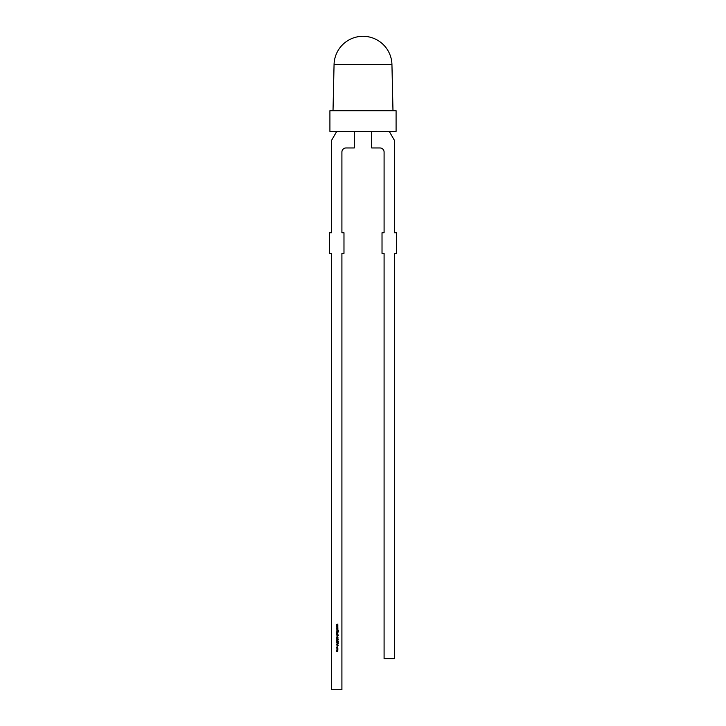 <?xml version="1.0" encoding="UTF-8"?>
<svg xmlns="http://www.w3.org/2000/svg" width="726" height="726" viewBox="0 0 726 726"><rect width="100%" height="100%" fill="white"/><g stroke="black" fill="none" stroke-linecap="round" stroke-linejoin="round"><path stroke-width="0.54" stroke-dasharray="3.63 2.72" d="M329.913 110.742L396.087 110.742M334.06 64.596L391.94 64.596M329.913 131.415L396.087 131.415M354.315 131.415L336.737 131.415L331.573 140.372L331.573 232.737L329.504 232.737L329.504 253.41L331.573 253.41L331.573 689.7L341.91 689.7L341.91 253.41L343.979 253.41L343.979 232.737L341.91 232.737L341.91 152.088A4.138 4.138 0 0 1 346.048 147.959L354.315 147.959L354.315 131.415L336.737 131.415M363 110.742L333.016 110.742L363 110.742M371.685 131.415L389.263 131.415L394.427 140.372L394.427 232.737L396.496 232.737L396.496 253.41L394.427 253.41L394.427 658.682L384.09 658.682L384.09 253.41L382.021 253.41L382.021 232.737L384.09 232.737L384.09 152.088A4.138 4.138 0 0 0 379.952 147.959L371.685 147.959L371.685 131.415L389.263 131.415M336.737 649.815L337.953 649.815L337.39 651.621L336.737 651.476L337.826 651.186L336.737 650.65L337.826 650.36L336.737 649.815M337.772 648.436L337.345 649.525L336.719 648.899L337.772 648.436M336.864 648.899L337.336 649.371L337.826 648.899L337.336 648.418L336.864 648.899M337.971 647.465L337.69 648.019L337.345 646.939L337 648.019L336.719 647.447L337.336 646.784L337.971 647.465M338.398 645.196L336.737 645.977L337.272 645.577L336.737 644.416L338.398 645.196M337.436 644.906L337.436 645.496L338.071 645.205L337.436 644.906M336.701 643.726L337.055 643.227L337.145 644.053L338.053 643.327L338.434 643.735L337.145 644.198L336.701 643.726M337.399 641.884L338.398 642.038L337.182 642.047L337.145 642.782L338.398 642.946L336.701 642.437L337.399 641.884M337.953 641.212L336.737 641.357L337.953 641.212M336.737 639.66L338.434 639.806L336.737 640.722L337.826 640.241L336.737 639.66M337.735 639.17L336.274 638.708L336.655 638.09L336.973 639.17L337.345 638.072L337.735 639.17M336.891 638.698L337.354 639.17L337.826 638.708L337.345 638.218L336.891 638.698M336.737 637.628L337.953 637.773L336.737 637.628M336.737 636.902L337.953 636.902L337.926 637.473L336.737 636.902M336.737 635.522L338.434 635.377L337.345 636.648L336.737 635.522M337.826 636.012L337.345 635.522L336.864 636.012L337.345 636.502L337.826 636.012M337.735 634.887L336.274 634.424L336.655 633.807L336.973 634.887L337.345 633.789L337.735 634.887M336.891 634.415L337.354 634.887L337.826 634.424L337.345 633.934L336.891 634.415M336.737 632.428L337.953 632.428L337.971 633.036L336.737 633.489L337.826 633.008L336.737 632.428M336.737 631.938L337.953 632.092L336.737 631.938M336.737 630.649L338.398 630.649L337.762 630.794L338.398 631.702L337.654 630.885L336.737 631.765L337.536 630.794L336.737 630.649M336.737 628.389L337.953 627.89L337.082 628.407L337.953 628.807L337.082 629.215L337.953 629.732L336.737 629.233L337.608 628.816L336.737 628.389M336.737 626.484L337.953 625.984L337.082 626.502L337.953 626.901L337.082 627.309L337.953 627.827L336.737 627.318L337.608 626.901L336.737 626.484M336.737 624.578L337.953 624.07L337.082 624.596L337.953 624.986L337.082 625.404L337.953 625.921L336.737 625.413L337.608 624.995L336.737 624.578"/><path stroke-width="1.09" d="M334.06 64.596A28.949 28.949 0 0 1 363 36.3A28.949 28.949 0 0 1 391.94 64.596L334.06 64.596L333.016 110.742M396.087 110.742L329.913 110.742L329.913 131.415L396.087 131.415L396.087 110.742M336.737 626.511L337.953 625.984L337.082 626.502L337.953 626.901L337.082 627.309L337.953 627.827L336.737 627.318L337.608 626.901L336.737 626.511M336.737 632.092L337.953 631.938L336.737 632.092M336.737 632.582L337.953 632.428L337.971 633.036L336.737 633.489L337.826 633.008L336.737 632.582M336.964 635.522L338.434 635.377L337.345 636.648L336.964 635.522M336.737 637.773L337.953 637.628L336.737 637.773M337.971 638.698L337.953 639.325L336.274 638.708L336.655 638.09L336.973 639.17L337.345 638.072L337.971 638.698M337.953 640.994L338.434 641.212L337.953 641.566L336.737 641.357L337.953 640.994M337.145 644.198L337.055 643.227L337.145 644.053L338.053 643.327L338.434 643.735L337.145 644.198M337.345 648.273L337.971 648.899L337.345 649.525L336.719 648.899L337.345 648.273M336.737 131.415L331.573 140.372L331.573 232.737L329.504 232.737L329.504 253.41L331.573 253.41L331.573 689.7L341.91 689.7L341.91 253.41L343.979 253.41L343.979 232.737L341.91 232.737L341.91 152.088A4.138 4.138 0 0 1 346.048 147.959L354.315 147.959L354.315 131.415M336.737 649.97L337.953 649.815L337.39 651.621L336.737 651.476L337.826 651.186L336.737 650.65L337.826 650.36L336.737 649.97M337.336 646.784L337.69 648.019L337.345 646.939L337 648.019L336.719 647.447L337.336 646.784M336.737 644.416L338.398 645.214L336.737 645.977L337.272 645.577L336.737 644.416M337.045 641.92L338.398 641.884L336.864 642.428L338.398 642.946L336.701 642.437L337.045 641.92M336.737 639.806L338.434 639.66L337.354 640.722L336.737 640.577L337.826 640.241L336.737 639.806M336.737 637.056L337.971 637.346L336.737 637.056M337.971 634.415L337.953 635.041L336.274 634.424L336.655 633.807L336.973 634.887L337.345 633.789L337.971 634.415M336.737 630.794L338.398 630.649L337.762 630.794L338.398 631.702L337.654 630.885L336.737 631.765L337.536 630.794L336.737 630.794M336.737 628.417L337.953 627.89L337.082 628.407L337.953 628.807L337.082 629.215L337.953 629.732L336.737 629.233L337.608 628.816L336.737 628.417M336.737 624.605L337.953 624.07L337.082 624.596L337.953 624.986L337.082 625.404L337.953 625.921L336.737 625.413L337.608 624.995L336.737 624.605M389.263 131.415L394.427 140.372L394.427 232.737L396.496 232.737L396.496 253.41L394.427 253.41L394.427 658.682L384.09 658.682L384.09 253.41L382.021 253.41L382.021 232.737L384.09 232.737L384.09 152.088A4.138 4.138 0 0 0 379.952 147.959L371.685 147.959L371.685 131.415M337.336 649.371L337.826 648.899L337.336 648.418L336.864 648.899L337.336 649.371M337.436 645.496L338.071 645.205L337.436 644.906L337.436 645.496M337.354 639.17L337.826 638.708L337.345 638.218L336.891 638.698L337.354 639.17M337.345 635.522L336.864 636.012L337.345 636.502L337.826 636.012L337.345 635.522M337.354 634.887L337.826 634.424L337.345 633.934L336.891 634.415L337.354 634.887M391.94 64.596L392.984 110.742"/></g></svg>

